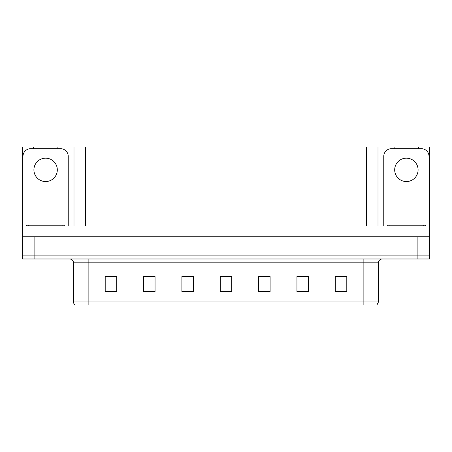 <?xml version="1.0" encoding="UTF-8"?>
<svg xmlns="http://www.w3.org/2000/svg" width="452" height="452" viewBox="0 0 452 452"><rect width="100%" height="100%" fill="white"/><g stroke="black" fill="none" stroke-linecap="round" stroke-linejoin="round"><path stroke-width="0.68" d="M57.879 148.691L57.879 147.002L366.51 147.002L366.51 226L429.4 226L429.4 236.735L22.6 236.735L22.6 255.911L34.103 255.911L22.6 255.911L22.6 258.979L34.103 258.979L34.103 255.911L417.897 255.911L34.103 255.911L34.103 236.735M33.335 148.691L33.335 147.002L22.6 147.002L22.6 226L85.49 226L85.49 147.002M22.6 226L22.6 236.735M34.103 258.979L429.4 258.979L429.4 255.911L417.897 255.911L429.4 255.911L429.4 236.735M418.665 148.691L418.665 147.002L429.4 147.002L429.4 226M73.987 147.002L73.987 226M366.51 147.002L378.013 147.002L378.013 226M378.013 147.002L394.121 147.002L394.121 148.691M418.665 147.002L394.121 147.002M33.335 147.002L57.879 147.002M378.471 301.93L376.94 304.998L363.131 304.998L363.131 301.93L378.471 301.93L378.471 262.815A3.836 3.836 0 0 1 382.307 258.979M363.131 304.998L75.06 304.998A3.836 3.836 0 0 1 73.529 301.93L73.529 262.815C73.297 260.488 72.021 259.205 69.693 258.979M346.797 291.919L346.797 276.579L335.294 276.579L335.294 291.919L346.797 291.919M308.45 291.919L308.45 276.579L296.947 276.579L296.947 291.919L308.45 291.919M270.098 291.919L270.098 276.579L258.595 276.579L258.595 291.919L270.098 291.919M116.706 291.919L116.706 276.579L105.203 276.579L105.203 291.919L116.706 291.919M155.053 291.919L155.053 276.579L143.55 276.579L143.55 291.919L155.053 291.919M193.405 291.919L193.405 276.579L181.902 276.579L181.902 291.919L193.405 291.919M231.752 291.919L231.752 276.579L220.248 276.579L220.248 291.919L231.752 291.919M356.153 304.998L95.847 304.998M308.106 276.658L303.236 276.658M297.484 276.658L308.45 276.658M339.972 276.658L345.723 276.658M191.258 276.658L186.388 276.658M143.55 276.658L154.516 276.658M148.764 276.658L143.894 276.658M106.276 276.658L112.028 276.658M265.612 276.658L260.742 276.658M223.124 276.658L228.876 276.658M193.405 276.658L181.902 276.658M270.098 276.658L258.595 276.658M45.607 158.16A11.695 11.695 0 0 0 33.911 169.856A11.695 11.695 0 0 0 45.607 181.551A11.695 11.695 0 0 0 57.308 169.856A11.695 11.695 0 0 0 45.607 158.16M22.984 226L22.984 156.358A7.667 7.667 0 0 1 30.651 148.691L60.562 148.691A7.667 7.667 0 0 1 68.235 156.358L68.235 226M406.393 158.16A11.695 11.695 0 0 0 394.692 169.856A11.695 11.695 0 0 0 406.393 181.551A11.695 11.695 0 0 0 418.089 169.856A11.695 11.695 0 0 0 406.393 158.16M383.765 226L383.765 156.358A7.667 7.667 0 0 1 391.438 148.691L421.349 148.691A7.667 7.667 0 0 1 429.016 156.358L429.016 226M26.436 226L26.436 225.232L64.783 225.232L64.783 226M425.564 225.232L425.564 226L425.564 225.232L387.217 225.232L387.217 226M417.897 236.735L417.897 258.979M363.131 258.979L363.131 262.815L73.529 262.815M378.471 262.815L363.131 262.815L363.131 301.93L88.869 301.93L88.869 304.998M73.529 301.93L88.869 301.93L88.869 258.979M231.752 291.387L220.248 291.387M193.405 291.387L181.902 291.387M155.053 291.387L143.55 291.387M116.706 291.387L105.203 291.387M270.098 291.387L258.595 291.387M308.45 291.387L296.947 291.387M346.797 291.387L335.294 291.387M62.868 225.232L62.868 226M28.352 225.232L28.352 226M423.648 225.232L423.648 226M389.132 225.232L389.132 226"/></g></svg>
